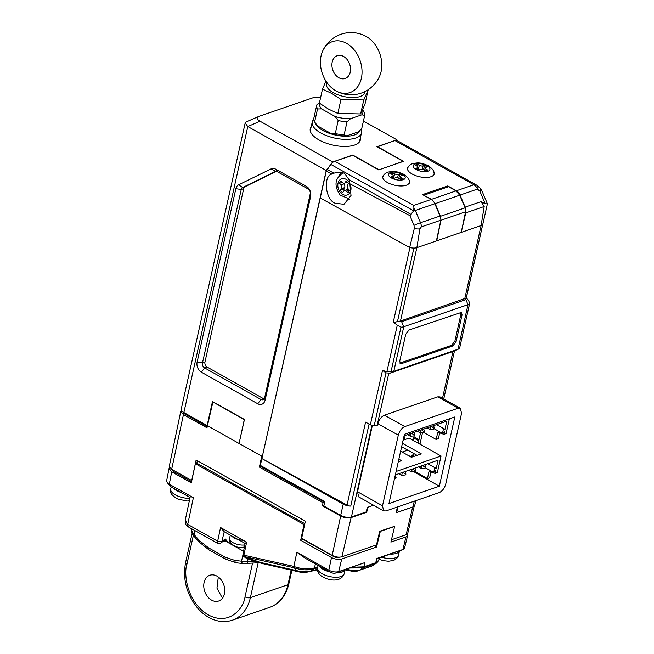 <?xml version="1.0" encoding="UTF-8"?>
<svg xmlns="http://www.w3.org/2000/svg" width="654" height="654" viewBox="0 0 654 654"><rect width="100%" height="100%" fill="white"/><g stroke="black" fill="none" stroke-linecap="round" stroke-linejoin="round"><path stroke-width="0.98" d="M183.447 414.595L171.659 469.294L169.28 466.269L180.798 411.235L183.447 414.595L206.975 427.781L207.416 425.729L261.747 456.165L259.393 467.103L260.856 466.596L261.036 465.795M207.416 425.729L212.918 401.997L244.294 419.574L239.135 443.191M394.485 526.364L379.704 531.269L376.5 544.905L341.911 556.799C338.895 557.56 335.649 557.094 332.183 555.393L301.666 538.299L305.353 521.205L196.126 460.015L191.712 480.526L171.659 469.294M332.183 555.393L340.652 516.08C344.372 517.903 347.863 518.409 351.133 517.592L341.911 556.799M259.393 467.103L323.027 502.754L322.365 505.836L340.652 516.08M207.228 426.596L184.91 414.088A5.445 2.338 -167.4 0 1 183.03 412.012M407.744 533.312L406.142 534.702L391.444 539.763M366.142 511.927L366.698 512.237L351.133 517.592M322.365 505.836L323.992 505.272M260.856 466.596L324.49 502.256L323.027 502.754M406.142 534.702L412.641 507.087L396.087 512.785L397.452 506.973M367.883 507.218L366.698 512.237M324.49 502.256L324.67 501.446M217.995 542.934C217.447 543.727 217.341 543.147 217.668 541.193L221.894 541.357L221.493 542.289L226.006 540.441M223.84 531.359L220.562 527.533L217.668 541.193L187.714 524.41L193.363 497.719C191.221 496.558 190.126 496.476 190.085 497.465L171.021 486.789L167.22 482.636L169.28 484.222L171.021 486.789M350.233 568.024L363.215 567.844L375.118 563.748L376.81 562.931L378.731 560.306L375.748 562.734L376.769 558.5L402.929 549.491A7.145 3.066 12.6 0 0 403.379 549.311A7.145 3.066 12.6 0 0 404.564 548.085L407.646 535.454A7.398 3.172 -167.4 0 1 405.954 536.909L402.929 549.491L379.295 558.017M407.311 534.04A7.398 3.172 -167.4 0 1 407.646 535.454M339.5 557.175L338.846 557.404A3.548 1.521 -167.4 0 1 333.941 556.693L303.137 539.427L300.685 540.269L331.496 557.535A7.398 3.172 -167.4 0 0 341.723 559.015L376.557 547.022L380.317 531.383L394.64 526.454L390.888 542.092L405.954 536.909M400.428 550.684A3.981 1.709 -167.4 0 1 400.199 550.815A3.981 1.709 -167.4 0 1 399.954 550.913M331.496 557.535L328.823 570.165A7.145 3.066 12.6 0 0 338.698 571.596L364.858 562.595L335.723 573.01A3.981 1.709 -167.4 0 1 330.221 572.217L305.058 558.124L296.859 552.262L293.867 566.397C296.81 567.721 306.816 570.288 314.46 567.876L315.408 563.92M376.769 558.5L379.222 558.042M376.557 547.022L374.186 545.698M300.685 540.269L304.02 524.565L304.674 524.336M197.369 460.71L196.813 463.204L195.374 463.702L191.32 482.824L171.7 471.828L169.043 468.468L169.59 467.553M171.25 469.049L173.122 471.313L191.573 481.646M169.043 468.468L166.615 480.886L167.22 482.636M193.363 497.719L169.28 484.222L171.7 471.828M330.221 572.217L328.823 570.165L296.859 552.262M195.374 463.702L304.02 524.565M304.813 523.707L196.813 463.204M228.066 542.297L225.377 539.002L221.894 541.357L224.232 531.751M347.388 568.996L349.825 570.77M352.4 567.271L363.845 566.83L360.24 570.002C358.694 571.04 354.591 570.909 347.936 569.609L346.473 569.315M317.435 569.34L311.026 570.926C307.887 572.119 303.145 572.046 296.793 570.697L298.616 571.817M317.811 566.904L314.46 567.876L313.83 568.89L317.607 567.827M243.656 556.521L242.928 554.24L245.136 543.36L246.648 542.15L220.562 527.533M242.928 554.24L243.885 555.197L246.648 542.15M298.567 571.8L261.714 563.405A7.783 4.75 -77.2 0 1 259.965 562.301L296.793 570.697L294.308 567.803L293.867 566.397L243.885 555.197A2.33 1.439 102.6 0 0 244.326 556.595L245.904 557.976L244.31 556.897M188.295 526.895C185.752 525.522 184.78 523.077 185.368 519.554L188.295 526.895L217.602 543.311C219.482 543.809 220.782 543.466 221.493 542.289M225.377 539.002L226.963 541.847M244.326 556.595L294.308 567.803C301.314 570.108 307.821 570.468 313.83 568.89L309.89 571.522C306.056 572.602 302.271 572.691 298.51 571.792M243.443 556.301L259.965 562.301M373.377 565.318L372.142 565.906L375.748 562.734L363.845 566.83L364.858 562.595M243.304 540.278A9.728 4.169 -167.4 0 1 231.974 536.411A9.728 4.169 -167.4 0 1 231.328 535.724M181.174 492.478A13.611 5.837 -167.4 0 1 178.771 491.595A13.611 5.837 -167.4 0 1 172.999 487.892M415.012 432.049L414.481 434.419M414.162 435.834L413.148 440.371M443.543 428.55L436.553 424.634L444.965 429.335L443.543 428.55L442.464 433.373L444.499 431.395L443.853 434.297L437.771 432.253L436.161 439.455L423.735 432.498M436.161 439.455L438.384 438.695L439.684 432.899M404.082 435.809L446.805 421.111L444.965 429.335M443.853 434.297L446.077 433.537L449.363 418.838M404.801 438.417L404.156 439.275L404.801 438.417L404.008 436.104M414.039 435.875L414.685 435.016L414.039 435.875L410.418 436.283L407.475 434.64M410.418 436.283L411.064 433.406M420.947 430.005L420.301 432.883L417.358 431.239M424.413 432.302L424.569 431.615L424.07 431.787L423.923 432.474L424.413 432.302M430.822 426.604L430.185 429.482L427.242 427.839M434.444 428.223L433.798 429.073L434.444 428.223L433.569 425.656M434.313 428.811L442.464 433.373M433.954 428.386L431.403 426.408M430.185 429.482L433.798 429.073M413.81 432.457L414.685 435.016M414.186 435.188L411.636 433.21M404.311 438.589L403.583 438.025M403.281 439.374L404.156 439.275M420.301 432.883L423.923 432.474M424.569 431.615L423.694 429.057M421.519 429.809L424.07 431.787M411.865 457.121L407.385 455.012M414.031 453.663L413.565 455.732L412.143 454.947L411.685 457.015M402.128 452.069L407.744 450.14L417.023 455.339M427.822 463.727L436.226 468.428L434.804 467.643L433.725 472.466L435.76 470.488L435.114 473.398L429.032 471.346L427.422 478.548L415.004 471.591M427.422 478.548L429.645 477.788L430.945 471.992M413.565 455.732L412.143 454.947M395.343 474.902L438.066 460.203L436.226 468.428M435.114 473.398L437.338 472.629L441.058 456.01L409.093 438.106L403.109 440.167M398.858 459.173L401.531 460.669L398.27 461.798M396.111 471.469L441.058 456.01M402.406 443.289L421.29 453.876L411.415 457.269L400.632 451.235M401.638 446.723L407.744 450.14M396.062 477.51L395.417 478.368L396.062 477.51L395.278 475.196M405.3 474.968L405.946 474.109L405.3 474.968L401.679 475.376L398.736 473.733M401.679 475.376L402.324 472.499M412.208 469.098L411.562 471.975L408.619 470.332M415.674 471.395L415.83 470.716L415.331 470.88L415.184 471.567L415.674 471.395M422.083 465.697L421.446 468.575L418.503 466.931M425.713 467.316L425.059 468.166L425.713 467.316L424.838 464.749M425.574 467.904L433.725 472.466M427.814 463.727L434.804 467.643M425.214 467.479L422.664 465.501M421.446 468.575L425.059 468.166M405.071 471.55L405.946 474.109M405.455 474.281L402.897 472.302M395.572 477.682L394.844 477.118M394.542 478.466L395.417 478.368M411.562 471.975L415.184 471.567M415.83 470.716L414.955 468.15M412.78 468.902L415.331 470.88M408.448 166.533A13.611 5.837 12.6 0 0 407.491 168.078A13.611 5.837 12.6 0 0 415.576 175.591A13.611 5.837 12.6 0 0 430.945 176.743A13.611 5.837 12.6 0 0 434.06 174.013A13.611 5.837 12.6 0 0 433.847 172.215M383.743 175.035A13.611 5.837 12.6 0 0 382.786 176.58A13.611 5.837 12.6 0 0 390.871 184.093A13.611 5.837 12.6 0 0 406.24 185.245A13.611 5.837 12.6 0 0 409.355 182.515A13.611 5.837 12.6 0 0 409.142 180.717M327.041 169.443L333.965 173.196L331.88 174.062C322.684 176.171 325.602 200.525 335.388 203.28L343.996 204.293L351.018 195.513L349.865 183.774L409.894 215.64L413.998 225.336L414.301 228.483L409.674 247.498A7.783 3.335 12.6 0 0 416.868 247.653L419.917 228.843L421.331 226.905L440.853 220.185L436.381 240.942L416.868 247.653A7.783 3.335 -167.4 0 1 413.884 248.07L397.493 321.466L395.204 322.299L393.291 322.103L397.272 325.21L386.857 371.791L382.508 370.336L370.344 424.748L365.578 422.141L347.029 505.133L261.87 458.544L326.289 171.037L330.834 164.44A7.783 4.022 -60.7 0 1 334.774 161.227L413.712 205.454L413.933 208.119A7.783 5.763 71 0 1 415.331 210.465L420.522 222.744A7.783 5.763 71 0 1 421.331 226.905M349.865 183.774L349.032 179.678L344.666 173.49C341.764 171.928 338.192 171.83 333.965 173.196L333.744 173.269M341.159 172.354A16.334 12.107 -109 0 0 339.467 175.207M413.712 205.454L431.182 199.445L422.549 194.606L447.753 185.932L456.386 190.772L473.856 184.763L394.918 140.536L377.252 146.888M394.918 140.536A7.783 4.022 -60.7 0 1 397.182 140.61L476.12 184.829A7.783 4.022 119.3 0 0 473.856 184.763A7.783 5.763 71 0 1 477.51 189.071L460.04 195.08L465.133 207.114L481.033 201.645L485.194 203.754L479.913 191.262L477.51 189.071A7.783 2.935 132.4 0 0 477.567 185.875A7.783 7.783 0 0 0 476.12 184.829M334.774 161.227L352.367 155.178L378.658 169.901L403.616 161.317L377.317 146.594M409.674 247.498L320.125 197.925M431.182 199.445A7.783 5.763 71 0 1 434.845 203.754L440.036 216.033A7.783 5.763 71 0 1 440.853 220.185M481.033 201.645L484.189 206.517L465.762 212.861L461.291 232.105M465.762 212.861A7.783 5.763 -109 0 0 465.133 207.114M460.04 195.08A7.783 5.763 -109 0 0 456.386 190.772M447.5 187.077L447.753 185.932M484.189 206.517L481.099 225.556A7.783 3.335 -167.4 0 0 482.881 223.995L487.385 203.844L485.194 203.754M466.474 297.938L400.461 321.04L397.493 321.466L401.63 321.694L465.861 299.597L482.734 224.387L481.099 225.556L461.585 232.268M409.894 215.64L413.385 211.177A5.502 4.553 -33.5 0 0 413.508 210.76L413.933 208.119M440.036 216.033L420.522 222.744A7.783 0.482 157.1 0 0 413.998 225.336M414.301 228.483A7.783 3.335 12.6 0 0 419.917 228.843M347.699 199.118A16.334 12.107 -109 0 0 349.31 199.871M479.971 188.066A7.783 2.935 132.4 0 1 479.913 191.262A7.783 0.482 157.1 0 1 481.892 190.78A7.783 7.783 0 0 0 479.971 188.066L477.567 185.875M461.225 232.391L436.741 240.819L440.91 220.284L440.477 216.294L465.1 207.825L465.574 211.798L461.225 232.391M440.477 216.294L435.188 203.631L431.542 199.323L456.026 190.894L459.705 195.203L465.1 207.825M424.005 195.415L431.542 199.323M424.07 195.137L448.554 186.709L456.026 190.894M424.609 170.375L425.157 167.931A2.722 1.169 12.6 0 1 425.779 167.383L427.217 166.893L424.511 165.372L423.064 165.863L422.288 169.361M425.157 167.931A2.722 1.169 12.6 0 0 426.081 169.116L425.713 170.776M417.048 169.01L417.301 167.849L415.862 168.348L418.576 169.868L420.015 169.37A2.722 1.169 12.6 0 1 423.776 169.909L425.476 170.866L427.781 170.073L426.081 169.116M417.301 167.849A2.722 1.169 12.6 0 0 417.931 167.301A2.722 1.169 12.6 0 0 416.999 166.116L415.306 165.168L417.612 164.375L419.304 165.323A2.722 1.169 12.6 0 0 423.064 165.863M417.195 166.23L417.612 164.375M423.522 169.778L424.511 165.372M399.905 178.877L400.452 176.433A2.722 1.169 12.6 0 1 401.074 175.885L402.512 175.386L399.807 173.874L398.36 174.365L397.583 177.863M400.452 176.433A2.722 1.169 12.6 0 0 401.376 177.618L401.008 179.278M392.343 177.504L392.596 176.351L391.157 176.842L393.872 178.362L395.31 177.872A2.722 1.169 12.6 0 1 399.071 178.411L400.771 179.359L403.077 178.567L401.376 177.618M392.596 176.351A2.722 1.169 12.6 0 0 393.226 175.803A2.722 1.169 12.6 0 0 392.294 174.618L390.601 173.662L392.907 172.869L394.599 173.825A2.722 1.169 12.6 0 0 398.36 174.365M392.49 174.732L392.907 172.869M398.817 178.28L399.807 173.874M329.526 571.833A13.611 5.837 -167.4 0 1 319.831 566.781A13.611 5.837 -167.4 0 1 319.283 566.094M345.018 569.814A13.611 5.837 -167.4 0 1 336.303 572.814M399.365 551.118A13.611 5.837 -167.4 0 1 396.528 553.341A13.611 5.837 -167.4 0 1 390.659 554.11M370.344 424.748A3.891 1.668 12.6 0 0 374.178 425.705L377.628 425.108L377.947 423.743L377.464 423.923L388.77 373.336M347.029 505.133A3.891 1.668 12.6 0 0 350.748 506.09L369.085 424.062M386.857 371.791L393.798 371.333L458.029 349.228L454.358 351.034L390.127 373.132L385.999 372.894L382.508 370.336M391.01 371.75L400.976 327.163L397.272 325.21M400.976 327.163A7.783 3.335 12.6 0 0 403.763 326.747L467.994 304.65L469.588 303.562L459.623 348.141A7.783 3.335 -167.4 0 1 458.56 349.015A7.783 3.335 -167.4 0 1 458.029 349.228L467.994 304.65L465.861 299.597M464.7 298.943L481.099 225.556L416.868 247.653L400.461 321.04M373.606 505.248L367.254 507.43L366.256 511.894L351.435 516.987C348.083 517.813 344.503 517.298 340.685 515.434L323.836 505.992L324.825 501.536L260.333 465.403L261.87 458.544L343.211 504.12A7.783 3.335 12.6 0 0 350.748 506.09M466.555 298.052L468.632 300.652L469.686 303.309L459.623 348.141M397.951 506.801L396.676 512.507L412.985 506.891L414.759 505.338L415.813 500.653M372.347 425.484L357.525 491.783L358.662 496.868L383.579 510.831M357.525 491.783L382.508 505.787L398.302 435.139L377.947 423.743C379.181 419.484 381.339 416.631 384.438 415.192L437.796 396.831L440.06 396.904L460.342 408.26M456.075 341.674L452.838 345.95L401.45 363.632L400.313 363.599L399.749 361.057L405.725 334.308L408.963 330.025L461.487 312.383L462.051 314.926L456.075 341.674L454.914 341.02L460.89 314.272L460.792 312.252M454.358 351.034L454.857 350.789M420.514 432.858L418.2 443.208M398.302 435.139C399.529 430.88 401.687 428.027 404.777 426.58L458.135 408.227L460.408 408.292L461.544 413.385L445.75 484.025C444.516 488.276 442.357 491.129 439.275 492.585L385.917 510.946L383.645 510.872L382.508 505.787M396.676 512.507L396.218 512.245M399.839 363.084L451.677 345.304L454.914 341.02M419.01 439.594L413.957 436.766M418.748 440.78L413.696 437.943M439.333 486.233L388.934 503.572L404.417 434.305L454.816 416.966L439.333 486.233L413.802 471.722M419.958 444.189L422.541 432.629M349.465 190.249L346.506 191.262L347.953 192.832L349.538 190.33L348.091 188.761A2.722 2.019 -109 0 1 347.552 185L348.541 183.439L346.228 180.929L345.238 182.491L347.086 181.861M346.506 191.262A2.722 2.019 -109 0 0 344.429 190.567A2.722 2.019 -109 0 0 343.587 191.262L342.59 192.824L340.276 190.314L341.274 188.753A2.722 2.019 -109 0 0 340.726 184.992L343.939 183.888A2.722 2.019 71 0 1 344.486 187.649L343.489 189.21L344.666 190.486M347.364 182.164L344.388 183.185A2.722 2.019 -109 0 1 342.312 182.491L340.865 180.921L339.279 183.431L340.726 184.992M344.388 183.185A2.722 2.019 -109 0 0 345.238 182.491M343.489 189.21L340.276 190.314M343.26 183.153L343.939 183.888M342.238 182.409L339.279 183.431M344.429 190.567L347.642 189.464A2.722 2.019 71 0 1 348.778 189.496M319.569 103.267A22.171 9.508 12.6 0 0 321.539 108.891L317.533 108.956L314.615 121.987A24.509 10.513 12.6 0 1 313.879 118.006A24.509 10.513 12.6 0 1 313.904 117.916L316.773 105.073M317.533 108.956A24.509 10.513 -167.4 0 1 316.798 104.975A24.509 10.513 -167.4 0 1 316.814 104.885L319.528 102.425M362.602 109.897L363.886 111.695A24.509 10.513 -167.4 0 1 364.63 115.668A24.509 10.513 -167.4 0 1 364.605 115.766L362.046 114.744A22.171 9.508 12.6 0 0 362.471 110.183M314.615 121.987L317.705 126.034L331.259 133.629L335.281 133.555A24.509 10.513 12.6 0 0 344.118 134.838L346.685 135.86L358.212 131.895L361.695 128.797L364.605 115.766M344.118 134.838L347.029 121.808A24.509 10.513 -167.4 0 1 338.2 120.532L335.11 116.486A22.171 9.508 12.6 0 0 350.511 118.717L362.046 114.744M350.511 118.717L347.029 121.808M335.281 133.555L338.2 120.532M321.539 108.891L335.11 116.486M346.685 135.86A22.162 9.508 -167.4 0 1 331.259 133.629M317.705 126.034A22.171 9.508 -167.4 0 1 317.313 125.56A22.171 9.508 -167.4 0 1 317.198 125.421M364.654 91.715A19.448 8.338 -167.4 0 1 353.708 97.552A19.448 8.338 -167.4 0 1 333.238 92.639A19.448 8.338 -167.4 0 1 327.155 82.878M340.947 99.473L331.897 93.522L322.496 89.132L319.373 103.111L328.422 109.063L337.824 113.453L360.632 113.943L364.997 104.1L368.12 90.121L363.763 99.964L340.947 99.473L337.824 113.453M363.763 99.964L360.632 113.943M322.496 89.132L325.937 81.088M211.585 600.135A13.611 10.088 -109 0 0 218.698 601.01A13.611 10.088 -109 0 0 224.739 589.418A13.611 10.088 -109 0 0 216.948 576.133A13.611 10.088 -109 0 0 209.836 575.258A13.611 10.088 -109 0 0 203.795 586.851A13.611 10.088 -109 0 0 211.585 600.135M218.297 577.008L216.956 588.126L221.592 596.693M255.264 561.565L256.36 562.89L257.938 562.415M230.772 543.335A43.565 18.688 -167.4 0 1 226.112 541.479L233.192 545.444M233.969 545.877L243.533 551.24M254.578 561.336L247.318 561.941L241.53 561.197A3.115 1.97 96.8 0 0 243.141 563.601L256.36 562.89M226.112 541.479L224.273 540.825M194.941 530.615L194.05 534.596L191.622 530.737L191.54 528.71M311.173 126.802A25.669 11.012 12.6 0 0 310.258 128.74A25.669 11.012 12.6 0 0 325.512 142.915A25.669 11.012 12.6 0 0 354.493 145.082A25.669 11.012 12.6 0 0 360.37 139.94A25.669 11.012 12.6 0 0 360.37 137.798M352.661 155.341L332.714 161.922L326.24 170.481L262.328 456.476M397.632 140.855L396.945 139.825L376.933 146.709L403.085 161.358L378.838 169.844M326.24 170.481L247.801 126.541L183.872 412.535L207.114 425.558L212.476 401.556L244.441 419.459L239.07 443.461L262.311 456.484M183.872 412.535A7.783 3.335 -167.4 0 1 181.223 409.142L245.185 122.968L246.411 121.783L259.164 116.298C256.196 117.458 256.482 119.093 260.03 121.203L332.714 161.922M320.607 97.593L313.618 97.56L259.164 116.298M352.727 155.039L378.87 169.688M396.945 139.825L363.428 121.047M201.391 372.191A7.783 5.763 71 0 1 197.116 362.079L235.865 188.704A7.783 5.763 71 0 1 238.653 184.804L271.124 168.871A7.783 5.763 71 0 1 275.677 169.165L306.35 186.349A7.783 5.763 71 0 1 310.625 196.462L265.099 400.158A7.783 5.763 71 0 1 257.75 403.763L201.391 372.191L204.628 367.908L260.987 399.488A3.891 2.886 -109 0 0 263.022 399.733A3.891 2.886 -109 0 0 264.657 397.681L310.192 193.985A3.891 2.886 -109 0 0 308.05 188.932L277.386 171.749A3.891 2.886 -109 0 0 275.35 171.495A3.891 2.886 -109 0 0 275.105 171.601L242.634 187.535A3.891 2.886 -109 0 0 241.244 189.48L202.487 362.856A3.891 2.886 -109 0 0 204.628 367.908L207.097 367.058L263.456 398.638A3.891 2.886 -109 0 0 264.118 398.907M276.274 171.389L245.103 186.684A3.891 2.886 -109 0 0 243.713 188.63L204.964 362.005A3.891 2.886 -109 0 0 207.097 367.058M260.03 121.203L247.801 126.541M247.743 126.508L245.185 122.968M313.781 119.355A25.204 10.816 12.6 0 0 312.506 121.186A25.204 10.816 12.6 0 0 312.252 121.979A25.204 10.816 12.6 0 0 333.54 137.814A25.204 10.816 12.6 0 0 361.188 133.776A25.204 10.816 12.6 0 0 361.449 132.983A25.204 10.816 12.6 0 0 360.983 129.467M315.04 122.592A22.874 9.81 12.6 0 0 336.712 135.321A22.874 9.81 12.6 0 0 359.398 131.135A22.874 9.81 12.6 0 0 359.528 130.784M350.225 72.144A12.058 8.935 71 0 1 345.149 78.496A12.058 8.935 71 0 1 335.24 74.572A12.058 8.935 71 0 1 332.216 62.048A12.058 8.935 71 0 1 337.3 55.696A12.058 8.935 71 0 1 347.2 59.62A12.058 8.935 71 0 1 350.225 72.144M335.911 90.857A26.953 19.963 -109 0 0 335.96 90.881A26.953 19.963 -109 0 0 361.36 78.349A26.953 19.963 -109 0 0 346.53 43.336A26.953 19.963 -109 0 0 322.438 51.584A26.953 19.963 -109 0 0 335.911 90.857M322.438 51.584A31.122 31.122 0 0 1 366.248 36.51A26.953 19.963 71 0 1 366.297 36.542A26.953 19.963 71 0 1 379.77 75.807A31.122 31.122 0 0 1 335.96 90.881M185.098 413.222L184.91 414.088M341.723 559.015L338.698 571.596L335.723 573.01M334.047 556.235L333.941 556.693M360.24 570.002L372.142 565.906L360.24 570.002M173.359 470.251L173.122 471.313M376.81 562.931L371.006 566.503M261.714 563.405L250.915 559.971A7.783 2.453 -68.3 0 1 250.31 559.219M230.298 535.144L229.57 538.373A9.728 4.169 12.6 0 0 230.895 541.21A9.728 4.169 12.6 0 0 244.817 544.921M171.185 486.878L170.719 488.947A13.611 5.837 12.6 0 0 177.774 496.059A13.611 5.837 12.6 0 0 189.864 498.332M434.845 203.754L415.331 210.465A7.783 0.482 157.1 0 0 413.385 211.177M349.032 179.678L411.194 214.512M413.508 210.76L330.834 164.44M331.88 174.062L326.289 171.037M435.188 203.631L459.705 195.203M440.91 220.284L465.574 211.798M426.98 165.748A8.559 3.671 12.6 0 0 415.151 164.04A8.559 3.671 12.6 0 0 416.108 169.484A8.559 3.671 12.6 0 0 427.937 171.201A8.559 3.671 12.6 0 0 426.98 165.748M418.323 169.721L419.304 165.323M402.275 174.25A8.559 3.671 12.6 0 0 390.446 172.533A8.559 3.671 12.6 0 0 391.403 177.986A8.559 3.671 12.6 0 0 403.232 179.695A8.559 3.671 12.6 0 0 402.275 174.25M393.618 178.223L394.599 173.825M317.591 567.876A13.611 5.837 12.6 0 0 318.833 571.236A13.611 5.837 12.6 0 0 333.205 577.13A13.611 5.837 12.6 0 0 344.168 573.82C340.775 583.646 325.291 580.253 319.544 574.465C317.705 572.201 317.051 570.002 317.591 567.876L318.138 565.448M381.601 557.224A13.611 5.837 12.6 0 0 395.531 557.797A13.611 5.837 12.6 0 0 398.515 555.123C398.229 557.265 396.528 559.047 393.422 560.462L388.517 561.246L383.318 560.666L378.993 559.26M374.178 425.705L385.999 372.894M409.952 247.572L393.291 322.103M401.63 321.694L403.763 326.747L393.798 371.333L390.127 373.132M395.204 322.299L394.763 322.88M343.211 504.12L340.685 515.434M351.435 516.987L371.913 425.378M412.985 506.891L414.26 501.193M442.496 398.261L452.944 351.517M443.747 398.965L454.465 350.994L443.714 398.948M384.438 415.192L404.777 426.58M458.135 408.227L437.796 396.831M451.677 345.304L452.838 345.95M401.45 363.632L400.289 362.978M460.89 314.272L462.051 314.926M343.195 172.901A13.611 10.088 71 0 1 343.285 172.869L343.195 172.901C334.783 178.264 333.769 185.662 340.17 195.096L349.718 199.143M349.776 183.333A8.559 6.344 -109 0 0 348.149 180.978A8.559 6.344 -109 0 0 338.96 180.97A8.559 6.344 -109 0 0 340.669 192.775A8.559 6.344 -109 0 0 347.846 194.688A8.559 6.344 -109 0 0 350.969 187.387M344.486 187.649L341.274 188.753M258.24 562.505L250.384 597.642A42.788 31.703 71 0 1 232.342 620.205L269.898 607.28A42.788 31.703 -109 0 0 287.932 584.725L250.384 597.642A3.891 1.668 12.6 0 1 245.005 596.865C243.934 607.55 229.897 626.458 208.291 614.883C186.889 602.367 183.488 573.689 186.905 564.312A3.891 1.668 12.6 0 1 185.572 562.62C182.572 579.182 186.545 594.306 197.508 608.007C201.914 613.092 206.885 616.812 212.444 619.183C219.254 621.995 225.892 622.338 232.342 620.205M269.898 607.28C279.699 603.528 286.011 595.745 288.823 583.948A3.891 1.668 -167.4 0 1 287.932 584.725L291.193 570.125M245.005 596.865L252.526 563.208M193.331 535.552L186.905 564.312M248.021 558.818L247.335 563.642M191.442 528.661L191.557 531.301A3.115 2.346 -2.4 0 1 191.622 530.737L192.014 528.98M242.904 555.05L241.53 561.197L234.753 560.388L225.18 557.167L208.356 547.741L199.642 540.719L194.05 534.596A3.115 1.055 -42.4 0 0 193.731 536.01L193.731 536.01C191.794 532.904 191.074 531.334 191.557 531.301M193.731 536.01L199.315 542.133A3.115 1.055 -42.4 0 1 199.642 540.719M199.315 542.133L208.814 549.777A3.115 1.61 -60.7 0 1 208.356 547.741M208.814 549.777L225.638 559.203A3.115 1.61 -60.7 0 1 225.18 557.167M225.638 559.203L236.356 562.8A3.115 1.97 -83.2 0 1 234.753 560.388M257.75 403.763L260.987 399.488L263.456 398.638M243.713 188.63L241.244 189.48L235.865 188.704M197.116 362.079L202.487 362.856L204.964 362.005M275.604 171.43L271.124 168.871M238.653 184.804L242.634 187.535L245.103 186.684M308.05 188.932L306.35 186.349M310.625 196.462L310.192 193.985M277.386 171.749L275.677 169.165M265.099 400.158L264.657 397.681M414.334 505.624L407.753 533.321M400.199 550.815L403.379 549.311M349.743 570.746L345.059 569.838M317.452 569.789L309.898 571.522M245.119 543.449L223.161 531.146M185.368 519.554L190.101 497.228M250.915 559.971L245.896 557.976M359.103 570.599C356.316 571.555 353.168 571.596 349.653 570.721M378.731 560.306L379.32 557.911M244.4 547.006L241.089 547.545L237.582 547.169L232.849 545.232L229.799 541.602L229.57 538.373M189.325 500.89L187.24 501.013L178.141 499.19C171.675 495.65 169.206 492.241 170.719 488.947M487.385 203.778L481.892 190.78M407.262 169.108C408.333 166.034 410.279 164.17 413.099 163.525C417.366 162.928 419.647 161.881 428.452 165.797C433.242 169.222 435.041 172.304 433.831 175.043M417.489 169.255L417.931 167.301M382.557 177.602C383.628 174.528 385.574 172.672 388.394 172.027C392.662 171.422 394.942 170.383 403.747 174.291C408.537 177.725 410.336 180.806 409.126 183.545M392.784 177.757L393.226 175.803M345.067 569.798L344.168 573.82M399.414 551.101L398.515 555.123M454.628 350.92L458.56 349.015M466.351 297.807L482.791 224.273M313.879 118.006L316.798 104.975M361.711 128.699L364.63 115.668M317.313 125.56L316.969 125.143M288.823 583.948L291.88 570.28M185.572 562.62L192.08 533.517M236.356 562.8L243.141 563.601M359.455 141.877L361.449 132.983M310.258 130.882L312.252 121.979"/></g></svg>
